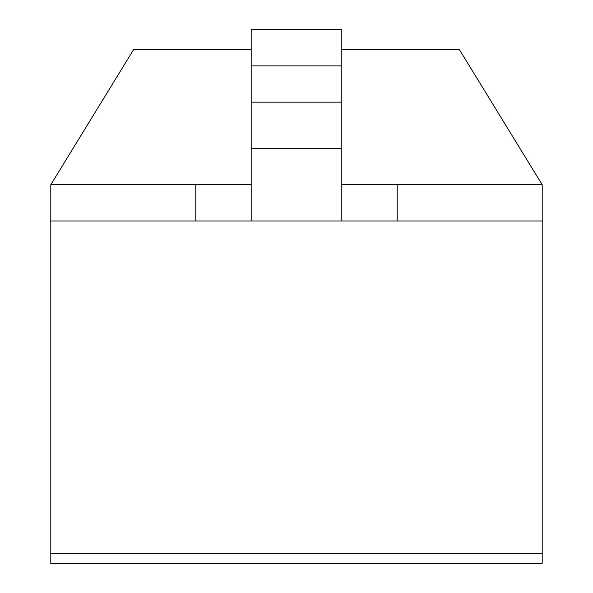 <?xml version="1.0" encoding="UTF-8"?>
<svg xmlns="http://www.w3.org/2000/svg" width="593" height="593" viewBox="0 0 593 593"><rect width="100%" height="100%" fill="white"/><g stroke="black" fill="none" stroke-linecap="round" stroke-linejoin="round"><path stroke-width="0.89" d="M195.801 184.727L195.801 220.974L50.798 220.974L50.798 184.727L251.187 184.727L195.801 184.727L195.801 220.974L251.187 220.974L50.798 220.974L50.798 553.284L542.202 553.284L542.202 220.974L397.199 220.974L397.199 184.727L341.813 184.727L542.202 184.727L542.202 220.974L251.187 220.974L251.187 65.905L341.813 65.905L341.813 220.974L397.199 220.974L397.199 184.727M341.813 49.79L459.516 49.79L542.202 184.727M251.187 49.79L133.484 49.79L50.798 184.727M542.202 553.284L50.798 553.284L50.798 563.35L542.202 563.35L542.202 553.284M341.813 65.905L341.813 29.65L251.187 29.65L251.187 65.905M341.813 148.472L251.187 148.472M341.813 102.152L251.187 102.152"/></g></svg>
